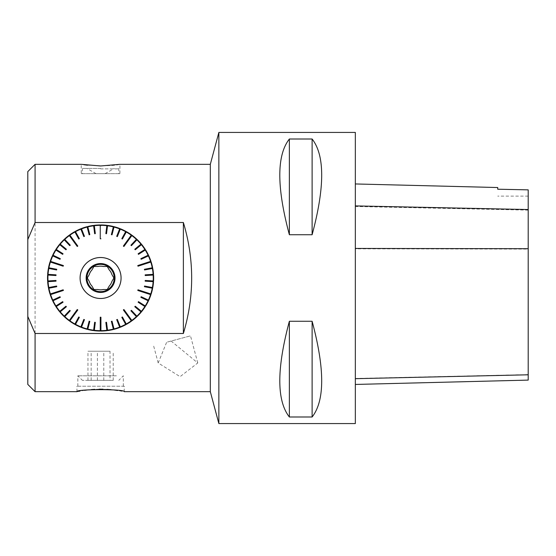 <?xml version="1.0" encoding="UTF-8"?>
<svg xmlns="http://www.w3.org/2000/svg" width="556" height="556" viewBox="0 0 556 556"><rect width="100%" height="100%" fill="white"/><g stroke="black" fill="none" stroke-linecap="round" stroke-linejoin="round"><path stroke-width="0.42" stroke-dasharray="2.78 2.08" d="M210.314 164.319L210.314 391.681M35.077 391.681L35.077 164.319M124.238 386.218L76.93 386.218L124.238 386.218L124.238 391.681L117.684 390.5M114.154 390.013L111.075 389.687M106.933 389.374L103.166 389.221M99.051 389.2L94.826 389.339M91.33 389.575L87.403 389.971M84.547 390.34L80.085 391.063M78.445 391.375L77.27 391.612M81.252 173.667L119.922 173.667L81.252 173.667L81.252 164.319L83.921 164.743M87.473 165.215C104.361 166.07 115.175 165.771 119.922 164.319L119.922 173.667M171.137 341.043L166.64 342.246L158.196 362.971L180.088 376.662L197.769 362.964L171.137 341.043L190.5 335.852L166.64 342.246M116.406 375.793L77.84 375.793L116.406 375.793M27.8 384.398L27.8 171.602M100.587 168.871L118.782 168.871L100.587 168.871M100.587 168.412L82.844 168.412L100.587 168.412M100.587 173.667L96.035 173.667L100.587 173.667M110.019 351.232L87.959 351.232L110.019 351.232L110.019 380.346L87.959 380.346L110.019 380.346M113.243 380.346L82.392 380.346L113.243 380.346M87.959 380.346L87.959 351.232M97.39 380.346L97.39 351.232M91.149 380.346L91.149 351.232M103.777 380.346L103.777 351.232M113.215 380.346L113.215 351.232M100.928 317.08L100.247 317.08M123.828 309.414L123.279 309.817M137.853 289.752L137.645 290.399M137.645 265.601L137.853 266.248M123.279 246.183L123.828 246.586M100.247 238.92L100.928 238.92M77.34 246.586L77.896 246.183M63.314 266.248L63.53 265.601M63.53 290.399L63.314 289.752M77.896 309.817L77.34 309.414M105.828 322.23L106.509 322.139M111.332 321.222L111.992 321.048M116.663 319.533L117.295 319.283M121.743 317.191L122.341 316.864M130.827 310.7L131.32 310.234M134.684 306.648L135.115 306.127M138.006 302.151L138.368 301.574M140.737 297.272L141.029 296.654M144.268 286.681L144.393 286.013M145.012 281.134L145.053 280.453M145.053 275.547L145.012 274.866M144.393 269.987L144.268 269.319M141.029 259.346L140.737 258.728M138.368 254.426L138.006 253.849M135.115 249.873L134.684 249.352M131.32 245.766L130.827 245.3M122.341 239.136L121.743 238.809M117.295 236.717L116.663 236.467M111.992 234.952L111.332 234.778M106.509 233.861L105.828 233.77M95.34 233.77L94.666 233.861M89.843 234.778L89.182 234.952M84.505 236.467L83.873 236.717M79.432 238.809L78.834 239.136M70.348 245.3L69.847 245.766M66.491 249.352L66.053 249.873M63.169 253.849L62.8 254.426M60.43 258.728L60.145 259.346M56.9 269.319L56.775 269.987M56.156 274.866L56.114 275.547M56.114 280.453L56.156 281.134M56.775 286.013L56.9 286.681M60.145 296.654L60.43 297.272M62.8 301.574L63.169 302.151M66.053 306.127L66.491 306.648M69.847 310.234L70.348 310.7M78.834 316.864L79.432 317.191M83.873 319.283L84.505 319.533M89.182 321.048L89.843 321.222M94.666 322.139L95.34 322.23M111.902 281.44A11.829 11.829 0 0 1 109.226 286.076M103.263 289.523A11.829 11.829 0 0 1 97.905 289.523M91.948 286.076A11.829 11.829 0 0 1 89.273 281.44M89.273 274.56A11.829 11.829 0 0 1 91.948 269.924M97.905 266.477A11.829 11.829 0 0 1 103.263 266.477M109.226 269.924A11.829 11.829 0 0 1 111.902 274.56M121.083 278A20.496 20.496 0 0 1 100.587 298.496A20.496 20.496 0 0 1 80.085 278A20.496 20.496 0 0 1 100.587 257.504A20.496 20.496 0 0 1 121.083 278M80.113 278A20.468 20.468 0 0 1 110.818 260.271A20.468 20.468 0 0 1 110.818 295.729A20.468 20.468 0 0 1 80.113 278M114.23 278A13.65 13.65 0 0 0 93.762 266.178A13.65 13.65 0 0 0 93.762 289.822A13.65 13.65 0 0 0 114.23 278M218.862 132.432L218.862 423.568M355.333 132.432L355.333 423.568M289.37 234.736L312.118 234.736C324.878 187.198 324.878 155.291 312.118 139.007L289.37 139.007C276.617 155.291 276.617 187.198 289.37 234.736L289.37 139.007M289.37 416.993L312.118 416.993C324.878 400.709 324.878 368.802 312.118 321.264L289.37 321.264C276.617 368.802 276.617 400.709 289.37 416.993L289.37 321.264M355.333 248.831L355.333 384.446L355.333 183.953L355.333 248.831L528.2 249.088L528.2 380.102M528.2 249.088L528.2 189.902L497.724 189.269L497.724 187.532M312.118 139.007L312.118 234.736M312.118 321.264L312.118 416.993M528.2 374.605L355.333 378.476M528.2 210.126L355.333 206.498M123.328 386.218L123.328 375.793L118.782 380.346M77.84 386.218L77.84 375.793L82.392 380.346M197.762 362.964L190.5 335.852M158.203 362.964L153.588 345.742M76.93 391.681L76.93 386.218M82.844 168.412L82.392 168.871L82.392 173.667M118.324 168.412L118.782 168.871L118.782 173.667M105.133 173.667L114.23 168.412M96.035 173.667L86.938 168.412M528.2 196.115L497.724 196.115"/><path stroke-width="0.83" d="M210.314 391.681L210.314 164.319L218.862 132.432L218.862 423.568L210.314 391.681L124.238 391.681C125.677 388.978 75.463 388.985 76.93 391.681L77.27 391.612M35.077 333.489L27.8 316.44L27.8 171.602L35.077 164.319L35.077 222.511L183.376 222.511C194.426 259.506 194.426 296.494 183.376 333.489L35.077 333.489L35.077 391.681L76.93 391.681M117.684 390.5L114.154 390.013M111.075 389.687L106.933 389.374M103.166 389.221L99.051 389.2M94.826 389.339L91.33 389.575M87.403 389.971L84.547 390.34M80.085 391.063L78.445 391.375M210.314 164.319L119.922 164.319L100.587 165.973L81.252 164.319L35.077 164.319M83.921 164.743L87.473 165.215M183.376 222.511L183.376 333.489M27.8 239.56L35.077 222.511M107.489 226.049L106.523 233.701L107.489 226.049L106.815 225.965L106.898 225.319L106.849 225.708A52.667 52.667 0 0 0 100.928 225.333L100.928 224.944A53.056 53.056 0 0 1 106.898 225.319M107.572 225.402A53.056 53.056 0 0 1 113.452 226.528L113.354 226.904A52.667 52.667 0 0 0 107.523 225.792M113.945 227.328L112.027 234.799L113.945 227.328L113.285 227.161L113.452 226.528M114.112 226.695A53.056 53.056 0 0 1 119.797 228.544L119.658 228.905A52.667 52.667 0 0 0 114.015 227.07M120.193 229.399L117.358 236.571L120.193 229.399L119.561 229.148L119.797 228.544M120.437 228.794A53.056 53.056 0 0 1 125.844 231.345L125.656 231.685A52.667 52.667 0 0 0 120.291 229.155M126.129 232.241L122.417 239.004L126.129 232.241L125.531 231.915L125.844 231.345M126.441 231.671A53.056 53.056 0 0 1 131.494 234.875L123.369 246.058L123.918 246.461L132.05 235.278A53.056 53.056 0 0 1 136.658 239.094L136.387 239.372A52.667 52.667 0 0 0 131.821 235.591L123.918 246.461M131.661 235.807L131.112 235.403L131.494 234.875M136.706 240.032L131.424 245.655L136.706 240.032L136.213 239.566L136.658 239.094M137.151 239.56A53.056 53.056 0 0 1 141.245 243.917L140.946 244.167A52.667 52.667 0 0 0 136.887 239.838M141.182 244.862L135.24 249.776L141.182 244.862L140.744 244.334L141.245 243.917M141.683 244.445A53.056 53.056 0 0 1 145.199 249.283L144.873 249.491A52.667 52.667 0 0 0 141.384 244.689M145.012 250.207L138.5 254.342L145.012 250.207L144.65 249.63L145.199 249.283M145.568 249.859A53.056 53.056 0 0 1 148.445 255.1L148.098 255.267A52.667 52.667 0 0 0 145.234 250.068M148.146 255.996L141.168 259.277L148.146 255.996L147.854 255.378L148.445 255.1M148.737 255.718A53.056 53.056 0 0 1 150.94 261.278L137.791 265.553L138.006 266.199L151.149 261.932A53.056 53.056 0 0 1 152.636 267.721L152.254 267.797A52.667 52.667 0 0 0 150.78 262.05L138.006 266.199M150.53 262.133L150.322 261.48L150.94 261.278M152.129 268.513L144.546 269.959L152.129 268.513L151.996 267.846L152.636 267.721M152.768 268.395A53.056 53.056 0 0 1 153.512 274.33L153.129 274.351A52.667 52.667 0 0 0 152.386 268.465M152.907 275.053L145.206 275.533L152.907 275.053L152.865 274.372L153.512 274.33M153.56 275.011A53.056 53.056 0 0 1 153.56 280.988L153.171 280.968A52.667 52.667 0 0 0 153.171 275.032M152.865 281.628L145.165 281.148L152.865 281.628L152.907 280.947L153.56 280.988M153.512 281.67A53.056 53.056 0 0 1 152.768 287.605L152.386 287.535A52.667 52.667 0 0 0 153.129 281.649M151.996 288.154L144.421 286.708L151.996 288.154L152.129 287.487L152.768 287.605M152.636 288.279A53.056 53.056 0 0 1 151.149 294.068L138.006 289.801L137.791 290.447L150.94 294.722A53.056 53.056 0 0 1 148.737 300.282L148.382 300.115A52.667 52.667 0 0 0 150.572 294.597L137.791 290.447M150.322 294.52L150.53 293.867L151.149 294.068M147.854 300.622L140.876 297.335L147.854 300.622L148.146 300.004L148.737 300.282M148.445 300.9A53.056 53.056 0 0 1 145.568 306.141L145.234 305.932A52.667 52.667 0 0 0 148.098 300.733M144.65 306.37L138.138 302.235L144.65 306.37L145.012 305.793L145.568 306.141M145.199 306.717A53.056 53.056 0 0 1 141.683 311.555L141.384 311.311A52.667 52.667 0 0 0 144.873 306.509M140.744 311.666L134.802 306.752L140.744 311.666L141.182 311.138L141.683 311.555M141.245 312.083A53.056 53.056 0 0 1 137.151 316.44L136.887 316.162A52.667 52.667 0 0 0 140.946 311.833M136.213 316.433L130.931 310.811L136.213 316.433L136.706 315.968L137.151 316.44M136.658 316.906A53.056 53.056 0 0 1 132.05 320.722L123.918 309.539L123.369 309.942L131.494 321.125A53.056 53.056 0 0 1 126.441 324.329L126.261 323.988A52.667 52.667 0 0 0 131.265 320.812L123.369 309.942M131.112 320.597L131.661 320.193L132.05 320.722M125.531 324.085L121.82 317.33L125.531 324.085L126.129 323.759L126.441 324.329M125.844 324.655A53.056 53.056 0 0 1 120.437 327.206L120.291 326.845A52.667 52.667 0 0 0 125.656 324.315M119.561 326.852L116.718 319.679L119.561 326.852L120.193 326.601L120.437 327.206M119.797 327.456A53.056 53.056 0 0 1 114.112 329.305L114.015 328.93A52.667 52.667 0 0 0 119.658 327.095M113.285 328.839L111.367 321.375L113.285 328.839L113.945 328.672L114.112 329.305M113.452 329.472A53.056 53.056 0 0 1 107.572 330.598L107.523 330.208A52.667 52.667 0 0 0 113.354 329.096M106.815 330.035L105.849 322.383L106.815 330.035L107.489 329.951L107.572 330.598M106.898 330.681A53.056 53.056 0 0 1 100.928 331.056L100.928 317.233L100.247 317.233L100.247 331.056A53.056 53.056 0 0 1 94.277 330.681L94.325 330.292A52.667 52.667 0 0 0 100.247 330.667L100.247 317.233M100.247 330.403L100.928 330.403L100.928 331.056M93.679 329.951L94.645 322.299L93.679 329.951L94.353 330.035L94.277 330.681M93.596 330.598A53.056 53.056 0 0 1 87.723 329.472L87.82 329.096A52.667 52.667 0 0 0 93.644 330.208M87.222 328.672L89.141 321.201L87.222 328.672L87.883 328.839L87.723 329.472M87.063 329.305A53.056 53.056 0 0 1 81.371 327.456L81.517 327.095A52.667 52.667 0 0 0 87.16 328.93M80.974 326.601L83.817 319.429L80.974 326.601L81.614 326.852L81.371 327.456M80.738 327.206A53.056 53.056 0 0 1 75.324 324.655L75.512 324.315A52.667 52.667 0 0 0 80.877 326.845M75.039 323.759L78.757 316.996L75.039 323.759L75.637 324.085L75.324 324.655M74.726 324.329A53.056 53.056 0 0 1 69.674 321.125L77.798 309.942L77.249 309.539L69.125 320.722A53.056 53.056 0 0 1 64.517 316.906L64.781 316.628A52.667 52.667 0 0 0 69.354 320.409L77.249 309.539M69.507 320.193L70.056 320.597L69.674 321.125M64.461 315.968L69.743 310.345L64.461 315.968L64.962 316.433L64.517 316.906M64.016 316.44A53.056 53.056 0 0 1 59.923 312.083L60.222 311.833A52.667 52.667 0 0 0 64.281 316.162M59.992 311.138L65.935 306.224L59.992 311.138L60.423 311.666L59.923 312.083M59.485 311.555A53.056 53.056 0 0 1 55.975 306.717L56.302 306.509A52.667 52.667 0 0 0 59.784 311.311M56.156 305.793L62.668 301.658L56.156 305.793L56.524 306.37L55.975 306.717M55.607 306.141A53.056 53.056 0 0 1 52.723 300.9L53.077 300.733A52.667 52.667 0 0 0 55.934 305.932M53.022 300.004L59.999 296.723L53.022 300.004L53.313 300.622L52.723 300.9M52.431 300.282A53.056 53.056 0 0 1 50.235 294.722L63.377 290.447L63.169 289.801L50.019 294.068A53.056 53.056 0 0 1 48.532 288.279L48.914 288.203A52.667 52.667 0 0 0 50.387 293.95L63.169 289.801M50.638 293.867L50.853 294.52L50.235 294.722M49.046 287.487L56.622 286.041L49.046 287.487L49.171 288.154L48.532 288.279M48.407 287.605A53.056 53.056 0 0 1 47.656 281.67L48.045 281.649A52.667 52.667 0 0 0 48.789 287.535M48.261 280.947L55.961 280.467L48.261 280.947L48.309 281.628L47.656 281.67M47.614 280.988A53.056 53.056 0 0 1 47.614 275.011L48.004 275.032A52.667 52.667 0 0 0 48.004 280.968M48.309 274.372L56.003 274.852L48.309 274.372L48.261 275.053L47.614 275.011M47.656 274.33A53.056 53.056 0 0 1 48.407 268.395L48.789 268.465A52.667 52.667 0 0 0 48.045 274.351M49.171 267.846L56.747 269.292L49.171 267.846L49.046 268.513L48.407 268.395M48.532 267.721A53.056 53.056 0 0 1 50.019 261.932L63.169 266.199L63.377 265.553L50.235 261.278A53.056 53.056 0 0 1 52.431 255.718L52.785 255.885A52.667 52.667 0 0 0 50.603 261.403L63.377 265.553M50.853 261.48L50.638 262.133L50.019 261.932M53.313 255.378L60.291 258.665L53.313 255.378L53.022 255.996L52.431 255.718M52.723 255.1A53.056 53.056 0 0 1 55.607 249.859L55.934 250.068A52.667 52.667 0 0 0 53.077 255.267M56.524 249.63L63.036 253.765L56.524 249.63L56.156 250.207L55.607 249.859M55.975 249.283A53.056 53.056 0 0 1 59.485 244.445L59.784 244.689A52.667 52.667 0 0 0 56.302 249.491M60.423 244.334L66.366 249.248L60.423 244.334L59.992 244.862L59.485 244.445M59.923 243.917A53.056 53.056 0 0 1 64.016 239.56L64.281 239.838A52.667 52.667 0 0 0 60.222 244.167M64.962 239.566L70.244 245.189L64.962 239.566L64.461 240.032L64.016 239.56M64.517 239.094A53.056 53.056 0 0 1 69.125 235.278L77.249 246.461L77.798 246.058L69.674 234.875A53.056 53.056 0 0 1 74.726 231.671L74.914 232.012A52.667 52.667 0 0 0 69.903 235.188L77.798 246.058M70.056 235.403L69.507 235.807L69.125 235.278M75.637 231.915L79.355 238.67L75.637 231.915L75.039 232.241L74.726 231.671M75.324 231.345A53.056 53.056 0 0 1 80.738 228.794L80.877 229.155A52.667 52.667 0 0 0 75.512 231.685M81.614 229.148L84.449 236.321L81.614 229.148L80.974 229.399L80.738 228.794M81.371 228.544A53.056 53.056 0 0 1 87.063 226.695L87.16 227.07A52.667 52.667 0 0 0 81.517 228.905M87.883 227.161L89.801 234.625L87.883 227.161L87.222 227.328L87.063 226.695M87.723 226.528A53.056 53.056 0 0 1 93.596 225.402L93.644 225.792A52.667 52.667 0 0 0 87.82 226.904M94.353 225.965L95.319 233.617L94.353 225.965L93.679 226.049L93.596 225.402M94.277 225.319A53.056 53.056 0 0 1 100.247 224.944L100.247 238.767L100.928 238.767M100.928 225.597L100.247 225.597L100.247 224.944M27.8 316.44L27.8 384.398L35.077 391.681M152.254 288.203A52.667 52.667 0 0 1 150.78 293.95M150.94 294.722L150.572 294.597M136.387 316.628A52.667 52.667 0 0 1 131.821 320.409M106.849 330.292A52.667 52.667 0 0 1 100.928 330.667M100.247 331.056L100.247 330.667M74.914 323.988A52.667 52.667 0 0 1 69.903 320.812M52.785 300.115A52.667 52.667 0 0 1 50.603 294.597M50.019 294.068L50.387 293.95M48.914 267.797A52.667 52.667 0 0 1 50.387 262.05M50.235 261.278L50.603 261.403M64.781 239.372A52.667 52.667 0 0 1 69.354 235.591M94.325 225.708A52.667 52.667 0 0 1 100.247 225.333M100.928 224.944L100.928 225.333M126.261 232.012A52.667 52.667 0 0 1 131.265 235.188M148.382 255.885A52.667 52.667 0 0 1 150.572 261.403M151.149 261.932L150.78 262.05M100.928 330.403L100.928 317.233M131.661 320.193L123.918 309.539M150.53 293.867L138.006 289.801M150.322 261.48L137.791 265.553M131.112 235.403L123.369 246.058M100.247 225.597L100.247 238.767M69.507 235.807L77.249 246.461M50.638 262.133L63.169 266.199M50.853 294.52L63.377 290.447M70.056 320.597L77.798 309.942M105.849 322.383L106.523 322.299L107.489 329.951M106.523 322.299L107.523 330.208M111.367 321.375L112.027 321.201L113.945 328.672M112.027 321.201L114.015 328.93M116.718 319.679L117.358 319.429L120.193 326.601M117.358 319.429L120.291 326.845M121.82 317.33L122.417 316.996L126.129 323.759M122.417 316.996L126.261 323.988M130.931 310.811L131.424 310.345L136.706 315.968M131.424 310.345L136.887 316.162M134.802 306.752L135.24 306.224L141.182 311.138M135.24 306.224L141.384 311.311M138.138 302.235L138.5 301.658L145.012 305.793M138.5 301.658L145.234 305.932M140.876 297.335L141.168 296.723L148.146 300.004M141.168 296.723L148.382 300.115M144.421 286.708L144.546 286.041L152.129 287.487M144.546 286.041L152.386 287.535M145.165 281.148L145.206 280.467L152.907 280.947M145.206 280.467L153.171 280.968M145.206 275.533L145.165 274.852L152.865 274.372M145.165 274.852L153.129 274.351M144.546 269.959L144.421 269.292L151.996 267.846M144.421 269.292L152.254 267.797M141.168 259.277L140.876 258.665L147.854 255.378M140.876 258.665L148.098 255.267M138.5 254.342L138.138 253.765L144.65 249.63M138.138 253.765L144.873 249.491M135.24 249.776L134.802 249.248L140.744 244.334M134.802 249.248L140.946 244.167M131.424 245.655L130.931 245.189L136.213 239.566M130.931 245.189L136.387 239.372M122.417 239.004L121.82 238.67L125.531 231.915M121.82 238.67L125.656 231.685M117.358 236.571L116.718 236.321L119.561 229.148M116.718 236.321L119.658 228.905M112.027 234.799L111.367 234.625L113.285 227.161M111.367 234.625L113.354 226.904M106.523 233.701L105.849 233.617L106.815 225.965M105.849 233.617L106.849 225.708M95.319 233.617L94.645 233.701L93.679 226.049M94.645 233.701L93.644 225.792M89.801 234.625L89.141 234.799L87.222 227.328M89.141 234.799L87.16 227.07M84.449 236.321L83.817 236.571L80.974 229.399M83.817 236.571L80.877 229.155M79.355 238.67L78.757 239.004L75.039 232.241M78.757 239.004L74.914 232.012M70.244 245.189L69.743 245.655L64.461 240.032M69.743 245.655L64.281 239.838M66.366 249.248L65.935 249.776L59.992 244.862M65.935 249.776L59.784 244.689M63.036 253.765L62.668 254.342L56.156 250.207M62.668 254.342L55.934 250.068M60.291 258.665L59.999 259.277L53.022 255.996M59.999 259.277L52.785 255.885M56.747 269.292L56.622 269.959L49.046 268.513M56.622 269.959L48.789 268.465M56.003 274.852L55.961 275.533L48.261 275.053M55.961 275.533L48.004 275.032M55.961 280.467L56.003 281.148L48.309 281.628M56.003 281.148L48.045 281.649M56.622 286.041L56.747 286.708L49.171 288.154M56.747 286.708L48.914 288.203M59.999 296.723L60.291 297.335L53.313 300.622M60.291 297.335L53.077 300.733M62.668 301.658L63.036 302.235L56.524 306.37M63.036 302.235L56.302 306.509M65.935 306.224L66.366 306.752L60.423 311.666M66.366 306.752L60.222 311.833M69.743 310.345L70.244 310.811L64.962 316.433M70.244 310.811L64.781 316.628M78.757 316.996L79.355 317.33L75.637 324.085M79.355 317.33L75.512 324.315M83.817 319.429L84.449 319.679L81.614 326.852M84.449 319.679L81.517 327.095M89.141 321.201L89.801 321.375L87.883 328.839M89.801 321.375L87.82 329.096M94.645 322.299L95.319 322.383L94.353 330.035M95.319 322.383L94.325 330.292M109.226 286.076L107.239 289.523L109.226 286.076A11.829 11.829 0 0 0 111.902 281.44L113.89 278L111.902 281.44M97.905 289.523L93.936 289.523L97.905 289.523A11.829 11.829 0 0 0 103.263 289.523L107.239 289.523L103.263 289.523M89.273 281.44L87.285 278L89.273 281.44A11.829 11.829 0 0 0 91.948 286.076L93.936 289.523L91.948 286.076M91.948 269.924L93.936 266.477L91.948 269.924A11.829 11.829 0 0 0 89.273 274.56L87.285 278L89.273 274.56M103.263 266.477L107.239 266.477L103.263 266.477A11.829 11.829 0 0 0 97.905 266.477L93.936 266.477L97.905 266.477M111.902 274.56L113.89 278L111.902 274.56A11.829 11.829 0 0 0 109.226 269.924L107.239 266.477L109.226 269.924M121.083 278A20.496 20.496 0 0 1 90.336 295.75A20.496 20.496 0 0 1 90.336 260.25A20.496 20.496 0 0 1 121.083 278M80.113 278A20.468 20.468 0 0 0 110.818 295.729A20.468 20.468 0 0 0 110.818 260.271A20.468 20.468 0 0 0 80.113 278M114.23 278A13.65 13.65 0 0 0 93.762 266.178A13.65 13.65 0 0 0 93.762 289.822A13.65 13.65 0 0 0 114.23 278M115.022 278A14.435 14.435 0 0 1 93.366 290.503A14.435 14.435 0 0 1 93.366 265.497A14.435 14.435 0 0 1 115.022 278M218.862 423.568L355.333 423.568L355.333 132.432L218.862 132.432M289.37 321.264L312.118 321.264C324.878 368.802 324.878 400.709 312.118 416.993L289.37 416.993C276.617 400.709 276.617 368.802 289.37 321.264L289.37 416.993M289.37 139.007L312.118 139.007C324.878 155.291 324.878 187.198 312.118 234.736L289.37 234.736C276.617 187.198 276.617 155.291 289.37 139.007L289.37 234.736M355.333 384.446L528.2 380.102L528.2 189.853L497.724 189.221L497.724 187.532L355.333 183.953M312.118 416.993L312.118 321.264M312.118 234.736L312.118 139.007M355.333 323.488L355.333 368.982M528.2 374.8L355.333 378.685M528.2 248.706L355.333 248.442M528.2 209.549L355.333 205.908"/></g></svg>
